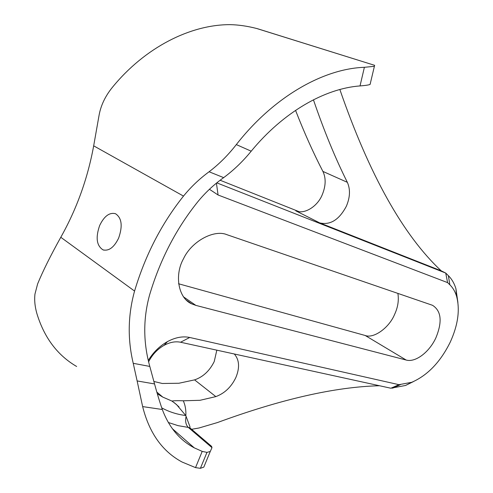 <?xml version="1.0" encoding="UTF-8"?>
<svg xmlns="http://www.w3.org/2000/svg" width="493" height="493" viewBox="0 0 493 493"><rect width="100%" height="100%" fill="white"/><g stroke="black" fill="none" stroke-linecap="round" stroke-linejoin="round"><path stroke-width="0.74" d="M258.073 28.884L256.65 28.483C247.252 26.08 238.409 24.804 230.12 24.65C190.489 24.527 144.942 47.359 112.324 87.427C105.2 96.234 100.763 105.601 99.025 115.535L93.676 145.836C87.711 178.417 76.754 208.896 60.793 237.281C50.576 255.614 42.854 271.144 37.628 283.888L34.966 294.038C34.264 300.108 34.904 306.634 36.895 313.603C44.228 337.687 57.478 355.311 76.643 366.484M370.416 83.249L370.089 84.432C368.665 85.024 365.313 85.523 360.026 85.93L364.382 67.307L374.384 66.315L374.649 65.329L258.073 28.89M99.691 225.437C104.22 216.1 109.495 212.193 115.51 213.715C121.796 217.918 122.831 226.059 118.622 238.131C114.105 247.344 108.91 251.257 103.037 249.877C96.573 245.705 95.457 237.558 99.691 225.437M216.791 182.86L445.721 273.054L448.353 275.649C451.785 279.026 454.312 283.389 455.933 288.738L457.905 302.48M191.21 428.965L189.965 427.906L188.295 427.406L211.99 447.65L211.559 446.331L210.394 445.333M209.439 189.281L218.079 194.994L447.607 282.625L445.721 273.054L441.235 270.848L319.661 222.879L295.818 210.838C304.304 214.757 317.517 206.468 322.2 194.852C325.867 185.923 326.101 178.109 322.903 171.41C313.369 152.996 304.249 132.654 295.553 110.37M319.661 222.879C330.242 225.375 339.135 219.841 346.339 206.265C350.135 197.336 350.474 189.355 347.349 182.33C335.302 158.235 323.993 130.725 313.437 99.796M447.607 282.625L449.869 284.812C452.907 287.764 455.15 291.591 456.586 296.311C460.142 309.703 458.046 324.949 450.294 342.037C440.502 361.905 427.665 375.321 411.784 382.285L398.997 384.682L189.719 337.477C182.767 335.998 175.329 337.385 167.417 341.637C159.615 346.049 153.249 352.304 148.319 360.408M153.859 381.465L162.308 383.48L178.91 383.252L194.581 379.875C203.098 376.942 209.648 370.822 214.233 361.529L216.828 350.166M157.322 393.765L162.795 397.105L171.94 401.062C174.084 400.68 177.868 400.593 183.279 400.791L200.022 400.298L215.842 396.606C224.623 393.34 231.285 387.005 235.827 377.607C239.9 367.753 239.395 359.884 234.323 353.992M178.54 283.758L365.208 335.493C373.762 338.857 389.187 327.648 394.542 314.54C397.888 307.404 399.003 300.348 397.876 293.378M406.183 360.044C415.5 362.731 429.434 352.07 435.935 337.717C442.461 321.738 441.327 310.935 432.54 305.309L227.051 234.73C214.289 229.14 191.641 241.182 183.507 258.726C174.128 275.328 178.478 298.438 191.771 303.891L195.844 305.377L406.183 360.044L365.208 335.493M161.729 407.859C169.142 411.914 177.147 414.465 185.75 415.513L189.953 426.673M185.75 415.513L176.519 404.537L171.94 401.062M211.99 447.65L210.277 451.452L206.968 452.389L200.404 468.313L195.53 467.617L202.204 451.391L206.968 452.389M205.643 462.693L203.819 467.117L200.404 468.313M379.524 385.742C335.357 386.832 281.33 399.102 217.444 422.556L198.962 428.004L191.604 429.304M142.643 406.589L137.128 380.941L154.549 383.936C157.15 393.593 159.738 402.115 162.314 409.504L142.643 406.589C149.243 432.959 162.376 451.434 182.046 462.015L195.53 467.617M137.128 380.941L133.233 363.31C127.49 339.178 127.933 315.095 134.564 291.067C145.256 255.238 161.568 223.582 183.501 196.091C190.982 186.896 199.511 178.786 209.087 171.767C218.997 164.243 228.074 155.184 236.32 144.591L251.202 151.191C242.883 161.396 233.707 170.208 223.668 177.634C214.054 184.462 205.519 192.399 198.069 201.44C176.266 228.456 160.102 259.626 149.589 294.95C143.081 318.638 143.155 342.469 149.81 366.435L133.233 363.31M441.235 270.848C403.175 235.29 369.374 174.842 339.85 89.498M364.382 67.307C323.291 68.718 273.597 96.844 236.32 144.591M360.026 85.93C324.776 88.481 283.389 112.034 251.202 151.191M154.549 383.936L149.81 366.435M162.314 409.504C169.037 427.363 179.698 440.15 194.285 447.86L202.204 451.391M413.374 381.631L405.548 385.471L390.857 388.225L180.555 342.234C175.385 341.174 169.894 342.216 164.07 345.346C157.403 349.173 152.257 354.646 148.633 361.77M299.054 211.663L220.131 180.241M390.857 388.225L398.997 384.682M374.649 65.329L256.65 28.483M448.353 275.649L449.869 284.812M194.581 379.875L215.842 396.606M186.095 416.345C185.041 421.108 185.775 424.8 188.295 427.406L178.059 425.644L168.316 422.489M60.793 237.281L134.564 291.067M93.676 145.836L183.501 196.091M223.668 177.634L209.087 171.767M183.279 400.791C185.282 405.209 186.132 410.182 185.843 415.722M183.359 296.755L195.844 305.377M322.903 171.41L347.349 182.33M400.359 384.663L392.594 388.194M218.079 194.994L216.421 183.162M189.719 337.477L180.555 342.234M211.559 446.331L189.965 427.906L189.947 426.679M456.586 296.311L455.933 288.738M162.795 397.105L156.842 392.089M203.819 467.117L210.277 451.452M194.285 447.86L172.347 428.688M104.017 250.161L103.037 249.877M191.777 303.885L186.181 300.015M411.784 382.285L405.548 385.471M164.07 345.346L167.41 341.637M174.084 430.21L173.511 430.247M174.362 402.744L178.977 406.879M374.384 66.315L370.089 84.432"/></g></svg>
